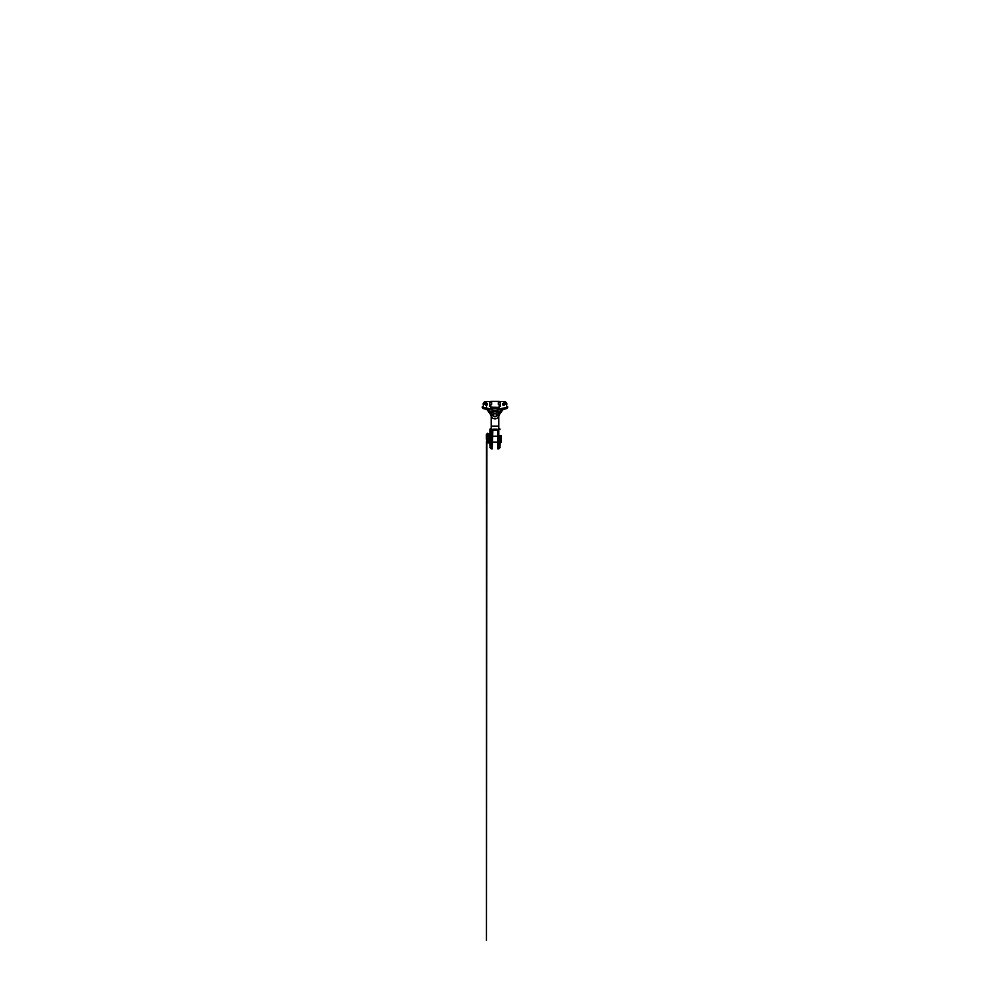 <?xml version="1.0" encoding="UTF-8"?>
<svg xmlns="http://www.w3.org/2000/svg" width="990" height="990" viewBox="0 0 990 990"><rect width="100%" height="100%" fill="white"/><g stroke="black" fill="none" stroke-linecap="round" stroke-linejoin="round"><path stroke-width="1.49" d="M493.268 415.058C493.391 415.874 493.391 415.874 493.268 415.058C493.391 415.874 493.391 415.874 493.268 415.058C493.391 414.241 493.391 414.241 493.268 415.058C493.391 414.241 493.391 414.241 493.268 415.058M492.463 415.701L492.463 415.058L492.463 415.701A0.631 0.631 0 0 1 491.832 415.058A0.631 0.631 0 0 1 492.463 414.426L493.404 414.377A1.732 1.732 0 0 1 496.596 414.377L497.537 414.426A0.631 0.631 0 0 1 498.168 415.058A0.631 0.631 0 0 1 497.537 415.701L496.596 415.75A1.732 1.732 0 0 1 493.404 415.75L492.463 415.701L493.391 415.701M500.074 435.996L500.074 445.735A1.262 1.151 -0 0 1 498.799 446.886L498.799 448.866L500.074 447.591M498.824 427.977L500.074 429.214M500.16 435.489L500.16 442.901L500.074 436.516A1.262 1.151 -0 0 1 498.799 437.667L498.799 446.886L497.747 446.886L497.747 429.846L497.116 429.19L497.116 430.489L492.884 430.489L492.884 429.19L497.116 429.19M497.747 437.667L498.799 437.667L498.799 416.134L498.799 426.17L491.201 426.17L491.201 427.952L489.926 429.214L489.926 444.213L489.506 434.09M492.253 431.12L492.884 430.489M492.253 446.886L491.201 446.886L491.201 448.866L492.253 448.866L492.884 429.19M497.747 431.12L497.116 430.489M498.799 448.866L497.747 448.866L497.747 446.886M488.577 441.651L488.12 442.666M488.144 436.206L489.357 436.268M488.676 436.231L487.711 433.298L486.882 436.157L487.352 441.317L488.565 442.951M488.293 442.369L488.045 436.206M489.926 429.214L489.926 445.735A1.262 1.151 -0 0 0 491.201 446.886L491.201 437.667L492.253 437.667M490.941 404.836L489.592 404.836L490.941 404.836A0.631 0.631 0 0 0 491.572 404.205L491.028 402.72A1.052 1.052 0 0 0 489.988 401.457L485.966 401.457A2.661 2.661 0 0 0 483.615 402.856L483.231 403.574A0.842 0.842 0 0 0 483.689 404.774L484.209 403.574A1.398 1.398 0 0 1 485.484 402.72L484.283 403.561L485.484 402.72A1.398 1.398 0 0 0 484.283 403.561L483.318 405.813A1.398 1.398 0 0 0 483.256 406.704L482.91 406.346A1.695 1.695 0 0 0 484.555 408.053A5.074 5.074 0 0 1 488.714 410.466L488.837 410.664M485.484 402.72A1.398 1.398 0 0 0 484.209 403.574L483.318 405.813A1.398 1.398 0 0 0 483.256 406.704M491.201 407.311A1.337 1.337 0 0 1 491.176 407.546L490.953 407.546A1.139 1.139 0 0 0 490.075 406.172L489.592 405.974A1.337 1.337 0 0 1 490.075 405.962A1.337 1.337 0 0 1 490.087 405.974L489.926 405.096L491.028 404.885A0.631 0.631 0 0 0 491.659 404.254L491.659 402.608A1.262 1.262 0 0 0 490.681 401.371L499.319 401.371A1.262 1.262 0 0 0 498.341 402.608L498.341 404.254A0.631 0.631 0 0 0 498.972 404.885L500.074 405.096L499.888 405.974A1.337 1.337 0 0 1 499.925 405.962A1.337 1.337 0 0 0 499.938 405.962A1.337 1.337 0 0 1 500.099 405.95A1.337 1.337 0 0 0 499.925 405.962M490.075 401.457L485.966 401.457M482.155 407.026L482.91 406.346L482.155 407.026A2.537 2.537 0 0 0 484.531 408.895A2.537 2.537 0 0 1 482.155 407.026A2.537 2.537 0 0 0 484.531 408.895A2.537 2.537 0 0 1 482.155 407.026M484.358 407.732L488.825 408.524L484.358 407.732A1.398 1.398 0 0 1 483.318 406.915A1.398 1.398 0 0 0 484.358 407.732L484.444 407.744A1.398 1.398 0 0 1 483.318 406.915M489.592 405.739L489.592 404.922M505.729 403.598L504.516 402.72A1.398 1.398 0 0 1 505.791 403.574L506.682 405.813A1.398 1.398 0 0 1 506.744 406.704L507.845 407.026A2.537 2.537 0 0 1 505.469 408.895A4.22 4.22 0 0 0 502.623 410.132M506.385 402.856L506.769 403.574L506.385 402.856A2.661 2.661 0 0 0 504.034 401.457L500.012 401.457A1.052 1.052 0 0 0 498.972 402.72L500.408 402.72L500.408 405.888A1.337 1.337 0 0 0 499.43 406.407M500.408 405.863L500.408 404.922M498.824 407.298A1.337 1.337 0 0 0 498.849 407.546L498.787 407.546A1.398 1.398 0 0 0 500.037 408.672A1.398 1.398 0 0 1 498.787 407.546L497.747 408.004A0.842 0.842 0 0 1 496.906 408.845L493.094 408.845A0.842 0.842 0 0 1 492.253 408.004L490.953 407.546M506.682 406.915A1.398 1.398 0 0 1 505.643 407.732A1.398 1.398 0 0 0 506.682 406.915A1.398 1.398 0 0 1 505.643 407.732L505.556 407.744A1.398 1.398 0 0 0 505.643 407.732A1.398 1.398 0 0 1 505.556 407.744A1.398 1.398 0 0 0 505.643 407.732L505.643 407.732A1.398 1.398 0 0 1 505.556 407.744M505.717 403.561L504.516 402.72A1.398 1.398 0 0 1 505.717 403.561L506.682 405.813A1.398 1.398 0 0 1 506.744 406.704M502.858 409.91L502.103 410.763L502.858 409.91M501.163 410.664L501.286 410.466A5.074 5.074 0 0 1 505.445 408.053L505.469 408.895A4.22 4.22 0 0 0 502.004 410.912L501.262 412.125A2.537 2.537 0 0 1 497.339 412.62A3.378 3.378 0 0 0 492.661 412.62A2.537 2.537 0 0 1 488.738 412.125L487.996 410.912A4.22 4.22 0 0 0 487.897 410.763L487.142 409.91L487.897 410.763A4.22 4.22 0 0 0 484.531 408.895L484.555 408.053M484.531 408.895A4.22 4.22 0 0 1 487.414 410.157A4.22 4.22 0 0 0 484.531 408.895A4.22 4.22 0 0 1 487.996 410.912L488.714 410.466M500.012 401.457L504.034 401.457M507.845 407.026L507.09 406.346A1.695 1.695 0 0 1 505.445 408.053M499.047 407.546A1.139 1.139 0 0 1 499.925 406.172C499.307 406.432 499.307 406.432 499.925 406.172C499.307 406.432 499.307 406.432 499.925 406.172C499.307 406.432 499.307 406.432 499.925 406.172C499.307 406.432 499.307 406.432 499.925 406.172L500.408 406.086M490.186 406.049L491.089 407.162L490.186 406.049M499.74 406.098L498.911 407.162L499.74 406.098A1.398 1.398 0 0 0 498.911 407.162L499.74 406.098L498.7 407.336L491.089 407.162A1.398 1.398 0 0 0 490.26 406.098M498.428 404.205L498.972 402.72L498.428 404.205A0.631 0.631 0 0 0 499.059 404.836L500.408 404.836M505.643 407.732L501.175 408.524L505.643 407.732M489.134 411.877L491.758 417.05A3.799 3.799 0 0 0 498.242 417.05L500.866 411.877M489.963 408.672A1.398 1.398 0 0 0 491.213 407.546A1.398 1.398 0 0 1 489.963 408.672M489.592 406.086L489.592 402.72L491.028 402.72M505.791 403.574L506.311 404.774A0.842 0.842 0 0 0 506.769 403.574M497.747 408.004A0.842 0.842 0 0 1 496.906 408.845M493.094 408.845A0.842 0.842 0 0 1 492.253 408.004M483.615 402.856L483.231 403.574M502.524 404.192A1.101 1.101 0 0 0 504.17 405.133A1.101 1.101 0 0 0 504.17 403.239A1.101 1.101 0 0 0 502.524 404.192M487.476 404.192A1.101 1.101 0 0 1 485.83 405.133A1.101 1.101 0 0 1 485.83 403.239A1.101 1.101 0 0 1 487.476 404.192M493.354 414.538A1.732 1.732 0 0 1 493.404 414.377L493.404 414.377A1.732 1.732 0 0 0 495.05 416.79A1.732 1.732 0 0 0 496.634 415.651A1.732 1.732 0 0 1 496.596 415.75A1.732 1.732 0 0 0 496.596 414.377M492.463 414.426L492.463 415.058L493.391 414.426M501.039 435.897L501.039 442.394L501.039 435.897M488.033 441.602L488.503 441.627C490.285 442.146 488.516 442.047 487.352 442.072C488.614 442.134 490.409 442.134 488.429 441.614L488.503 441.627C490.285 442.146 488.516 442.047 487.352 442.072C488.614 442.134 490.409 442.134 488.429 441.614M487.315 442.097L489.506 442.097M489.246 441.924L488.478 441.639M486.894 441.998L486.449 940.5L486.461 441.255M486.944 403.945L485.818 404.427L486.944 403.945A0.619 0.619 0 0 1 486.622 404.762A0.619 0.619 0 0 1 485.805 404.427A0.656 0.656 0 0 0 486.907 404.576A0.656 0.656 0 0 0 486.461 403.536A0.656 0.656 0 0 0 485.781 404.44A0.619 0.619 0 0 1 486.139 403.611A0.619 0.619 0 0 1 486.956 403.945M493.527 415.058A1.473 1.473 0 0 1 495.743 413.783A1.473 1.473 0 0 1 495.743 416.345A1.473 1.473 0 0 1 493.527 415.058M493.305 415.058A1.695 1.695 0 0 0 495.842 416.53A1.695 1.695 0 0 0 495.842 413.597A1.695 1.695 0 0 0 493.305 415.058M492.327 409.291A2.067 2.067 0 0 0 488.887 410.318A2.067 2.067 0 0 0 491.486 412.781A2.067 2.067 0 0 0 492.327 409.291M500.631 409.402A2.067 2.067 0 0 0 497.129 410.169A2.067 2.067 0 0 0 499.542 412.818A2.067 2.067 0 0 0 500.631 409.402A2.067 2.067 0 0 0 497.129 410.169A2.067 2.067 0 0 0 499.542 412.818A2.067 2.067 0 0 0 500.631 409.402M497.537 415.058L497.537 415.701L497.537 415.058M496.733 415.058C496.609 414.241 496.609 414.241 496.733 415.058C496.609 414.241 496.609 414.241 496.733 415.058C496.609 415.874 496.609 415.874 496.733 415.058C496.609 415.874 496.609 415.874 496.733 415.058M504.157 403.908L503.081 404.477L504.157 403.908A0.619 0.619 0 0 1 503.91 404.737A0.619 0.619 0 0 1 503.068 404.477A0.656 0.656 0 0 0 504.17 404.539A0.656 0.656 0 0 0 503.638 403.536A0.656 0.656 0 0 0 503.044 404.489A0.619 0.619 0 0 1 503.328 403.635A0.619 0.619 0 0 1 504.17 403.895M491.201 426.17L491.201 416.134M488.689 436.343C488.169 432.791 487.773 432.741 487.513 436.206C487.439 439.164 488.12 443.087 488.738 442.641M485.434 404.601A1.04 1.04 0 0 1 486.498 403.153A1.04 1.04 0 0 1 487.216 404.811A1.04 1.04 0 0 1 485.434 404.601M492.884 411.407A4.22 4.22 0 0 1 497.116 411.407M500.618 435.489L500.618 442.901L501.039 435.736L500.074 435.464M491.745 409.91A1.225 1.225 0 0 1 491.25 411.976A1.225 1.225 0 0 1 489.704 410.516A1.225 1.225 0 0 1 491.745 409.91M502.004 410.912L501.286 410.466M500 409.971A1.225 1.225 0 0 1 499.368 411.989A1.225 1.225 0 0 1 497.933 410.429A1.225 1.225 0 0 1 500 409.971M502.71 404.675A1.04 1.04 0 0 1 503.663 403.153A1.04 1.04 0 0 1 504.492 404.737A1.04 1.04 0 0 1 502.71 404.675M489.926 436.516A1.262 1.151 -0 0 0 491.201 437.667L491.201 427.952M492.253 442.097L497.747 442.097M488.639 436.194L489.506 436.182M492.253 436.182L497.747 436.182M486.461 409.439L486.461 407.36M486.461 406.098L486.461 404.724M486.461 403.574L486.461 401.457M488.058 442.901L486.387 439.164L486.362 434.672L487.365 433.447M497.537 414.426L496.609 414.426M497.537 415.701L496.609 415.701M491.201 448.866L489.926 447.591"/></g></svg>
